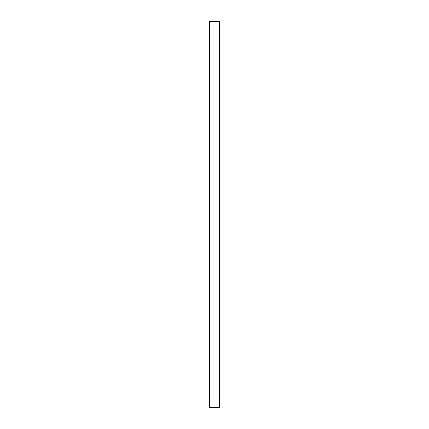 <?xml version="1.0" encoding="UTF-8"?>
<svg xmlns="http://www.w3.org/2000/svg" width="429" height="429" viewBox="0 0 429 429"><rect width="100%" height="100%" fill="white"/><g stroke="black" fill="none" stroke-linecap="round" stroke-linejoin="round"><path stroke-width="0.64" d="M219.326 21.45L219.326 407.55L209.674 407.55L209.674 21.45L219.326 21.45L209.674 21.45L209.674 407.55L219.326 407.55L219.326 21.45"/></g></svg>
